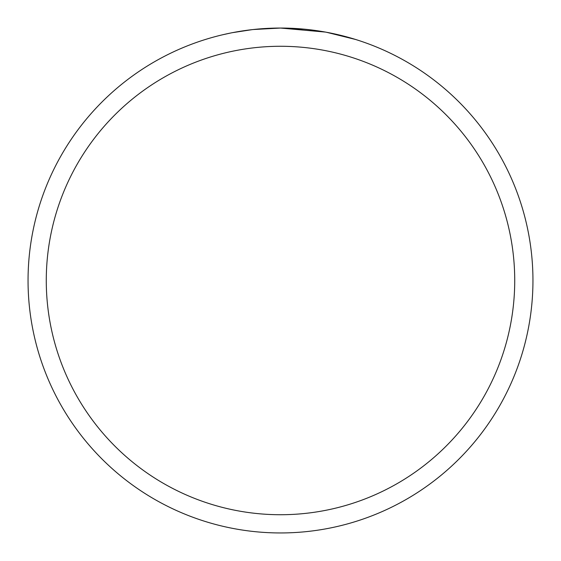 <?xml version="1.0" encoding="UTF-8"?>
<svg xmlns="http://www.w3.org/2000/svg" width="561" height="561" viewBox="0 0 561 561"><rect width="100%" height="100%" fill="white"/><g stroke="black" fill="none" stroke-linecap="round" stroke-linejoin="round"><path stroke-width="0.84" d="M325.345 32.068L280.5 28.05L303.845 29.13M307.414 29.488L312.652 30.105M280.5 28.05A252.45 252.45 0 0 1 532.95 280.5A252.45 252.45 0 0 1 280.5 532.95A252.45 252.45 0 0 1 28.05 280.5A252.45 252.45 0 0 1 280.5 28.05L253.214 29.53L280.5 28.05M326.537 32.286L355.52 39.452M280.5 46.275A234.225 234.225 0 0 1 514.725 280.5A234.225 234.225 0 0 1 280.5 514.725A234.225 234.225 0 0 1 46.275 280.5A234.225 234.225 0 0 1 280.5 46.275M252.029 29.663L232.492 32.657M257.997 29.053L259.981 28.884M260.935 28.807L262.176 28.716M222.429 34.817L230.613 33.029"/></g></svg>
